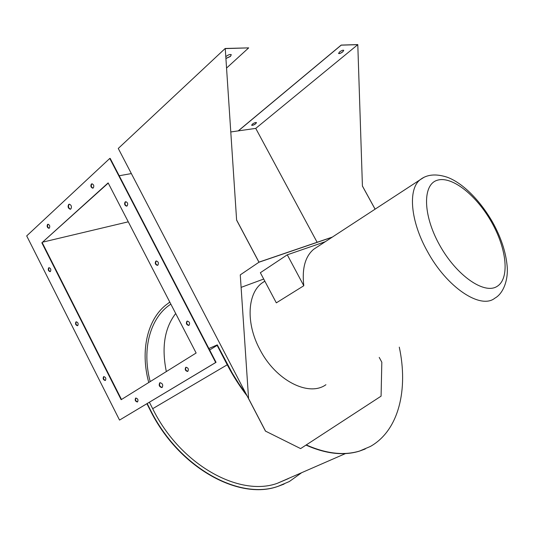 <?xml version="1.0" encoding="UTF-8"?>
<svg xmlns="http://www.w3.org/2000/svg" width="534" height="534" viewBox="0 0 534 534"><rect width="100%" height="100%" fill="white"/><g stroke="black" fill="none" stroke-linecap="round" stroke-linejoin="round"><path stroke-width="0.8" d="M251.661 125.256L251.634 125.196C252.502 125.463 253.87 124.936 255.739 123.614L256.474 122.56C255.612 122.293 254.244 122.82 252.362 124.148L251.661 125.256C252.529 125.53 253.897 125.003 255.773 123.674L256.474 122.566M338.583 53.487L338.543 53.413C339.39 53.747 340.799 53.193 342.761 51.765L343.776 50.303C342.928 49.976 341.52 50.53 339.551 51.965L338.583 53.487C339.43 53.814 340.839 53.26 342.801 51.831L343.776 50.303M225.795 56.677L225.902 56.577C228.252 54.775 230.047 54.148 231.289 54.695L230.434 56.31L225.915 58.446M231.289 54.695L230.481 56.39L225.922 58.526M264.804 281.118L261.753 283.194C247.436 293.813 245.787 323.277 259.751 349.249C275.584 380.535 308.812 397.162 325.92 384.714M317.416 246.841L313.678 249.285C305.141 256.52 301.85 268.669 303.799 285.737L276.325 302.851L260.352 272.72L287.272 254.811L325.273 241.708M263.703 279.048L241.161 287.352M236.622 220.155L225.261 48.601L236.622 220.155L258.95 262.227L332.095 237.256M258.95 262.227L240.267 274.877L248.557 398.384L240.267 274.877M357.793 44.689L362.419 186.006L357.793 44.589L341.186 45.083L238.217 130.883L255.746 128.387L317.123 242.276M230.815 131.965L238.217 130.883M362.379 186.012L375.082 209.181M255.746 128.387L357.753 44.689M332.375 237.076L258.963 262.127L236.682 220.135M248.497 398.417L265.538 431.138L300.615 448.6L381.082 396.155L381.823 362.232L379.227 357.406M265.538 431.138L300.615 448.6M362.419 186.006L375.115 209.161M225.194 48.601L248.684 47.873L225.188 48.481L118.268 148.452L265.478 431.165M248.684 47.873L226.556 68.065M357.827 44.662L341.219 45.15L238.251 130.95M303.799 285.737L287.272 254.811M168.557 302.978L169.819 302.137M169.812 302.124L165.64 305.214C147.698 319.632 139.968 350.304 148.759 382.511M47.533 224.467C46.745 226.309 47.186 227.597 48.861 228.312L49.368 228.085C50.163 226.242 49.722 224.961 48.047 224.233L47.533 224.467M48.147 224.227L47.933 224.38C47.139 226.129 47.553 227.411 49.161 228.232M91.354 184.076C90.446 186.026 90.893 187.387 92.682 188.168L93.323 187.895C94.231 185.952 93.79 184.59 92.002 183.796L91.354 184.076M92.075 183.796L91.755 184.003C90.853 185.885 91.267 187.247 93.009 188.095M135.629 398.13C134.715 400.113 135.289 401.401 137.358 401.995L137.545 401.908C138.46 399.933 137.892 398.644 135.823 398.044L135.629 398.13M135.916 398.017C135.102 399.933 135.669 401.208 137.625 401.848M185.772 367.359C184.711 369.481 185.311 370.843 187.581 371.457L187.821 371.344C188.889 369.234 188.288 367.866 186.019 367.245L185.772 367.359M186.086 367.225C185.084 369.308 185.685 370.663 187.881 371.304M68.626 204.482C67.611 206.758 68.145 208.347 70.221 209.241L70.902 208.941C71.923 206.671 71.396 205.083 69.313 204.175L68.626 204.482M69.38 204.175L69.026 204.402C68.012 206.618 68.519 208.2 70.561 209.161M159.766 382.811C158.585 385.268 159.292 386.856 161.889 387.577L162.142 387.464C163.331 385.014 162.623 383.425 160.026 382.691L159.766 382.811M160.087 382.671C158.958 385.087 159.666 386.676 162.196 387.43M48.634 267.881C47.86 269.71 48.327 270.972 50.022 271.652L50.443 271.466C51.224 269.637 50.763 268.375 49.061 267.681L48.634 267.881M49.168 267.674L49.028 267.774C48.247 269.503 48.674 270.765 50.309 271.559M103.576 376.724C102.728 378.633 103.269 379.894 105.198 380.508L105.432 380.402C106.286 378.499 105.745 377.238 103.81 376.617L103.576 376.724M103.916 376.597C103.102 378.412 103.616 379.674 105.472 380.375M75.928 321.949C75.114 323.818 75.614 325.072 77.43 325.727L77.757 325.573C78.578 323.711 78.077 322.449 76.262 321.795L75.928 321.949M76.309 321.815C75.488 323.584 75.955 324.846 77.704 325.613M125.136 201.965C124.155 203.975 124.616 205.37 126.531 206.151L127.165 205.884C128.153 203.881 127.693 202.486 125.777 201.698L125.136 201.965M125.83 201.692L125.53 201.879C124.549 203.841 124.996 205.236 126.872 206.071M187.354 321.081L186.94 321.254C185.852 323.384 186.433 324.785 188.682 325.446L189.036 325.286C190.131 323.163 189.557 321.762 187.307 321.094C186.219 323.197 186.78 324.599 189.003 325.306M155.815 261.179C154.78 263.242 155.294 264.644 157.376 265.371L157.877 265.158C158.918 263.095 158.404 261.7 156.328 260.959L155.815 261.179M156.375 260.952L156.202 261.066C155.16 263.088 155.661 264.484 157.71 265.264M399.285 347.133C408.33 389.239 399.018 430.344 370.389 446.451L359.582 451.043C343.949 455.762 326.174 453.72 306.262 444.922M246.154 394.052L238.938 383.866L232.303 373.199L217.291 344.864L208.881 348.522M365.263 448.981L359.235 451.197C343.616 455.909 325.86 453.88 305.975 445.109M247.182 396.028C239.619 386.202 232.931 375.722 227.124 364.582L216.964 345.064L217.291 344.864M209.642 349.997L217.131 345.378M119.195 175.753L131.351 173.577M288.433 478.584L277.166 483.377C239.152 497.041 180.272 464.8 152.677 408.697L149.393 402.249M301.283 472.977L289.361 481.514L278.174 486.28C239.265 500.465 178.71 467.477 150.368 409.812L147.19 403.564M284.061 484.098L277.874 486.407C238.965 500.592 178.423 467.617 150.087 409.972L146.917 403.731M119.536 420.084L216.043 362.332L110.178 158.378L109.777 158.438L26.7 235.901L119.536 420.084L215.683 362.499L109.777 158.438M216.043 362.332L215.683 362.499M121.151 399.706L196.132 353.007L108.142 182.902L41.852 242.81L121.151 399.706M108.242 183.095L41.852 242.81M42.246 242.71L121.498 399.492M128.273 221.817L42.934 242.089M166.328 371.571C161.428 347.36 164.552 328.003 175.699 313.505M313.678 249.285L420.044 179.811C426.833 174.438 435.811 173.543 446.978 177.141C460.969 182.107 478.604 197.974 492.568 222.137C500.999 237.296 505.858 251.988 507.16 266.226C508.388 280.21 503.202 293.667 494.858 298.172C480.767 309.78 446.838 287.572 427.307 251.214C410.319 220.942 407.909 189.156 420.044 179.811L423.749 177.462M439.462 244.812C456.203 275.317 484.004 294.628 496.867 286.524C509.997 278.882 506.813 249.064 491.727 222.418C476.809 195.684 452.258 175.826 437.546 180.178C422.608 184.07 422.527 214.408 439.462 244.812M359.235 451.197L359.582 451.043M277.166 483.377L345.498 453.566M152.677 408.697L227.23 364.795M170.853 304.14C150.875 316.816 141.29 348.115 150.194 381.623M264.837 281.184L261.753 283.194"/></g></svg>

